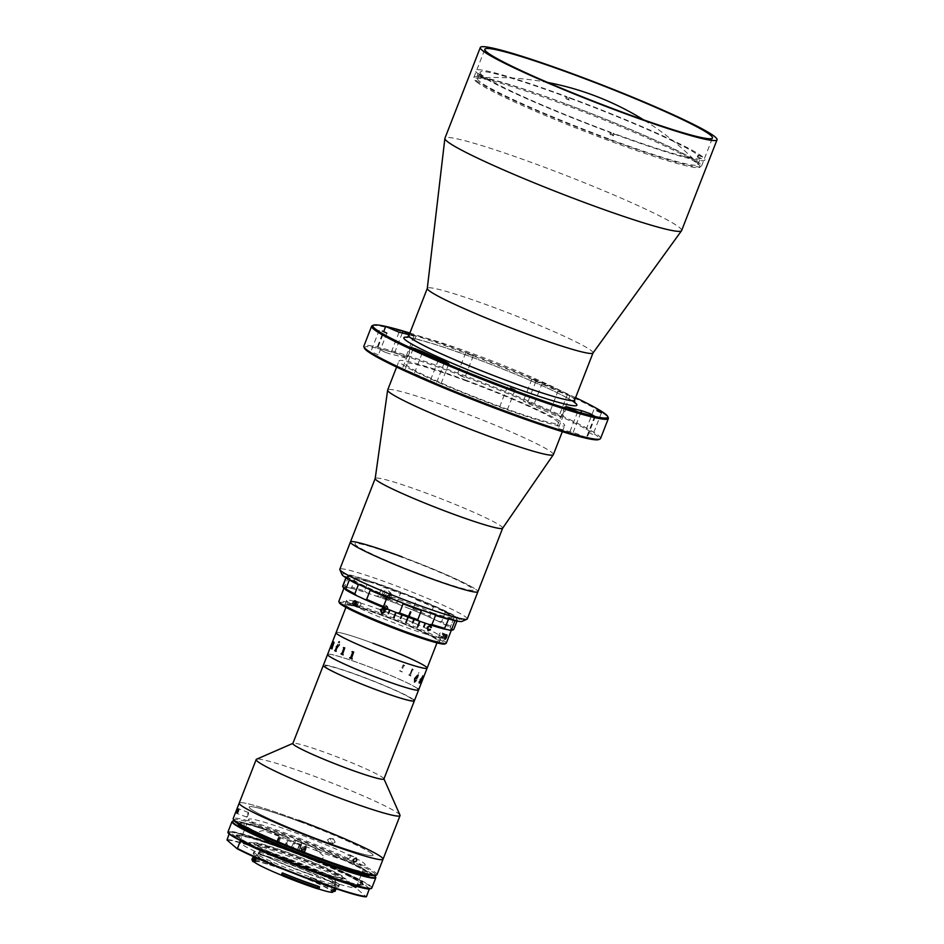 <?xml version="1.0" encoding="UTF-8"?>
<svg xmlns="http://www.w3.org/2000/svg" width="944" height="944" viewBox="0 0 944 944"><rect width="100%" height="100%" fill="white"/><g stroke="black" fill="none" stroke-linecap="round" stroke-linejoin="round"><path stroke-width="0.71" stroke-dasharray="4.72 3.54" d="M476.401 81.739A121.174 8.897 21.3 0 0 605.187 139.24A121.174 8.897 21.3 0 0 699.303 165.07A121.174 8.897 21.3 0 0 698.135 164.02A121.174 8.897 21.3 0 0 586.838 113.162A121.174 8.897 21.3 0 0 476.236 78.104A121.174 8.897 21.3 0 0 476.401 81.739M385.435 352.383L377.517 348.442A125.08 9.18 -158.7 0 1 394.545 352.903L402.687 355.888L407.289 358.272L405.46 357.953A109.445 8.036 21.3 0 0 390.568 354.047L385.435 352.383M555.674 415.561L549.455 413A109.445 8.036 21.3 0 0 527.389 403.194L523.354 401.058L533.891 404.61A125.08 9.18 -158.7 0 1 559.119 415.82L561.574 417.248L555.674 415.561M557.951 391.205L564.17 393.766L570.07 395.465L567.615 394.037A125.08 9.18 21.3 0 0 542.387 382.816L531.85 379.264L535.885 381.4A109.445 8.036 -158.7 0 1 557.951 391.205L549.455 413M565.09 432.234L558.246 428.564A109.445 8.036 21.3 0 0 573.138 432.47L581.433 435.361L586.177 438.075A125.08 9.18 -158.7 0 1 569.149 433.615L565.09 432.234M501.96 409.79L506.515 411.879L501.96 409.79M434.452 383.76L429.815 381.907A125.08 9.18 -158.7 0 1 404.587 370.697L402.132 369.269L406.51 370.414L414.239 373.517A109.445 8.036 21.3 0 0 436.317 383.323L440.341 385.459L434.452 383.76M373.824 352.844L378.379 354.932L373.824 352.844M364.467 348.23A126.059 9.251 -158.7 0 1 459.457 374.839A126.059 9.251 -158.7 0 1 598.732 439.562M600.561 438.5A127.039 9.322 21.3 0 0 459.634 373.789A127.039 9.322 21.3 0 0 363.841 346.2M372.207 325.715A127.039 9.322 -158.7 0 1 467.422 353.811A127.039 9.322 -158.7 0 1 608.278 417.755M575.58 397.66A126.059 9.251 21.3 0 0 467.953 353.044A126.059 9.251 21.3 0 0 409.873 333.055M588.419 432.47L592.974 434.559L588.419 432.47M460.283 375.523L464.837 377.612L460.283 375.523M468.779 353.729L473.333 355.817L468.779 353.729M592.962 353.032A88.925 6.525 21.3 0 0 593.021 352.926A88.925 6.525 21.3 0 0 494.373 307.626A88.925 6.525 21.3 0 0 427.325 288.321A88.925 6.525 21.3 0 0 427.29 288.439M681.627 230.56A127.039 9.322 21.3 0 0 540.7 165.849A127.039 9.322 21.3 0 0 444.919 138.272M609.399 139.618A122.154 8.968 21.3 0 0 701.51 166.132A122.154 8.968 21.3 0 0 565.999 103.923A122.154 8.968 21.3 0 0 473.888 77.396A122.154 8.968 21.3 0 0 609.399 139.618M467.268 381.258A82.081 6.018 21.3 0 0 406.746 365.387A82.081 6.018 21.3 0 0 496.438 405.247A82.081 6.018 21.3 0 0 556.96 421.13A82.081 6.018 21.3 0 0 467.268 381.258M409.2 334.801A109.445 8.036 -158.7 0 1 413.956 336.158L415.785 336.477L409.708 333.492M553.373 454.619A88.925 6.525 21.3 0 0 454.725 409.318A88.925 6.525 21.3 0 0 387.665 390.014M466.053 380.267A88.925 6.525 21.3 0 0 398.993 360.95A88.925 6.525 21.3 0 0 497.653 406.25A88.925 6.525 21.3 0 0 564.701 425.555A88.925 6.525 21.3 0 0 466.053 380.267M502.633 528.227A68.405 5.015 21.3 0 0 502.68 528.144A68.405 5.015 21.3 0 0 426.794 493.311A68.405 5.015 21.3 0 0 375.216 478.455A68.405 5.015 21.3 0 0 375.193 478.537M402.014 556.866A68.405 5.015 21.3 0 1 477.9 591.711A68.405 5.015 21.3 0 0 402.014 556.866A68.405 5.015 21.3 0 0 350.436 542.009M467.28 618.945A68.405 5.015 21.3 0 0 391.394 584.1A68.405 5.015 21.3 0 0 339.816 569.256M342.07 574.695A64.499 4.732 -158.7 0 1 390.674 588.313A64.499 4.732 -158.7 0 1 461.935 621.423M391.194 588.737A61.561 4.519 21.3 0 0 345.799 576.831A61.561 4.519 21.3 0 0 413.071 606.732A61.561 4.519 21.3 0 0 458.454 618.639A61.561 4.519 21.3 0 0 391.194 588.737M402.876 557.574A63.519 4.661 21.3 0 0 356.041 545.29A63.519 4.661 21.3 0 0 425.449 576.147A63.519 4.661 21.3 0 0 472.283 588.431A63.519 4.661 21.3 0 0 402.876 557.574M566.565 99.049A118.248 8.673 -158.7 0 1 567.91 99.545A118.248 8.673 -158.7 0 1 569.256 100.052L568.359 99.321A123.133 9.039 21.3 0 0 565.68 98.329L566.565 99.049L567.273 97.244A118.248 8.673 21.3 0 0 480.083 72.287A118.248 8.673 21.3 0 0 481.912 74.977L477.452 73.325A123.133 9.039 21.3 0 1 566.388 96.512L567.273 97.244M698.041 155.064L702.501 156.716L701.793 158.533L697.333 156.881L698.041 155.064A118.248 8.673 21.3 0 0 569.964 98.235L569.256 100.052M697.333 156.881A118.248 8.673 -158.7 0 1 697.864 157.318L702.324 158.97A123.133 9.039 21.3 0 0 701.793 158.533M610.532 132.254L611.429 132.974A123.133 9.039 21.3 0 1 477.983 73.762L482.455 75.414A118.248 8.673 21.3 0 0 610.532 132.254L609.824 134.072L610.721 134.791A123.133 9.039 21.3 0 0 613.399 135.783L612.503 135.063L613.211 133.246A118.248 8.673 21.3 0 0 700.413 158.191A118.248 8.673 21.3 0 0 698.572 155.5L697.864 157.318M612.503 135.063A118.248 8.673 -158.7 0 1 611.169 134.567A118.248 8.673 -158.7 0 1 609.824 134.072M566.14 104.088A118.248 8.673 -158.7 0 1 697.935 164.551A118.248 8.673 -158.7 0 1 609.399 139.098A118.248 8.673 -158.7 0 1 477.605 78.647A118.248 8.673 -158.7 0 1 566.14 104.088M566.388 96.512L565.68 98.329M569.964 98.235L569.067 97.503L568.359 99.321M702.501 156.716A123.133 9.039 21.3 0 0 569.067 97.503M610.721 134.791L611.429 132.974M613.211 133.246L614.107 133.965L613.399 135.783M614.107 133.965A123.133 9.039 21.3 0 0 703.032 157.152L698.572 155.5M481.747 77.231A118.248 8.673 -158.7 0 1 481.204 76.794L476.744 75.142A123.133 9.039 21.3 0 0 477.275 75.579L481.747 77.231L482.455 75.414M481.912 74.977L481.204 76.794M477.983 73.762L477.275 75.579M324.948 873.814A48.864 3.587 21.3 0 0 337.386 873.294A48.864 3.587 21.3 0 0 274.185 847.759A48.864 3.587 21.3 0 0 261.759 848.278A48.864 3.587 21.3 0 0 324.948 873.814M383.901 778.989A48.864 3.587 21.3 0 0 383.878 778.706A48.864 3.587 21.3 0 0 383.087 777.832A48.864 3.587 21.3 0 0 336.335 756.616A48.864 3.587 21.3 0 0 293.077 743.294A48.864 3.587 21.3 0 0 292.852 743.494M413.555 699.669A48.864 3.587 21.3 0 0 365.139 677.816A48.864 3.587 21.3 0 0 323.332 665.331A48.864 3.587 21.3 0 1 365.139 677.816A48.864 3.587 21.3 0 1 413.555 699.669A48.864 3.587 21.3 0 1 414.369 700.837M399.996 815.156A77.196 5.664 21.3 0 0 398.746 813.787A77.196 5.664 21.3 0 0 324.889 780.263A77.196 5.664 21.3 0 0 256.532 759.224M383.04 859.205A77.196 5.664 21.3 0 0 381.754 857.376A77.196 5.664 21.3 0 0 305.254 822.838A77.196 5.664 21.3 0 0 239.198 803.12A77.196 5.664 21.3 0 1 298.41 820.253M371.924 853.718A66.446 4.873 21.3 0 0 299.307 821.457A66.446 4.873 21.3 0 0 250.313 808.607A66.446 4.873 21.3 0 0 322.931 840.868A66.446 4.873 21.3 0 0 371.924 853.718M411.773 699.008A46.905 3.446 21.3 0 0 360.514 676.234A46.905 3.446 21.3 0 0 325.928 667.16A46.905 3.446 21.3 0 0 377.187 689.934A46.905 3.446 21.3 0 0 411.773 699.008A46.905 3.446 21.3 0 0 360.514 676.234A46.905 3.446 21.3 0 0 325.928 667.16A46.905 3.446 21.3 0 0 377.187 689.934A46.905 3.446 21.3 0 0 411.773 699.008M340.288 877.885A46.421 3.41 21.3 0 0 342.79 877.731A46.421 3.41 21.3 0 0 307.52 860.362A46.421 3.41 21.3 0 0 258.786 843.842A46.421 3.41 21.3 0 0 256.296 844.007A46.421 3.41 21.3 0 0 291.554 861.365A46.421 3.41 21.3 0 0 340.288 877.885M339.722 879.336A46.421 3.41 21.3 0 0 342.224 879.183A46.421 3.41 21.3 0 0 306.953 861.813A46.421 3.41 21.3 0 0 258.219 845.305A46.421 3.41 21.3 0 0 255.73 845.458A46.421 3.41 21.3 0 0 290.988 862.816A46.421 3.41 21.3 0 0 339.722 879.336M315.178 864.763L314.564 864.669L315.178 864.763M283.377 859.972L282.763 859.878L283.377 859.972M344.442 881.307L342.731 880.587L344.442 881.307M255.222 844.042L253.499 843.334L255.222 844.042M251.788 842.614A53.749 3.941 21.3 0 0 282.15 859.783A53.749 3.941 21.3 0 0 346.153 882.026A53.749 3.941 21.3 0 0 315.792 864.846A53.749 3.941 21.3 0 0 251.788 842.614M417.803 688.778A48.864 3.587 21.3 0 0 369.387 666.912A48.864 3.587 21.3 0 0 327.58 654.44A48.864 3.587 21.3 0 1 364.419 665.048A48.864 3.587 21.3 0 1 418.617 689.934M345.716 605.906A50.811 3.729 21.3 0 0 396.079 628.645A50.811 3.729 21.3 0 0 439.562 641.613A50.811 3.729 21.3 0 0 438.712 640.41A50.811 3.729 21.3 0 0 388.35 617.671A50.811 3.729 21.3 0 0 344.867 604.703A50.811 3.729 21.3 0 0 345.716 605.906M353.906 601.151A50.811 3.729 21.3 0 0 346.578 600.337A50.811 3.729 21.3 0 0 347.427 601.54A50.811 3.729 21.3 0 0 353.068 604.998M353.174 605.045A50.811 3.729 21.3 0 0 405.79 627.264A50.811 3.729 21.3 0 0 441.261 637.259A50.811 3.729 21.3 0 0 440.411 636.044A50.811 3.729 21.3 0 0 430.027 630.203M427.113 668.151A48.864 3.587 21.3 0 0 426.299 666.983A48.864 3.587 21.3 0 0 377.883 645.13A48.864 3.587 21.3 0 0 336.076 632.645A48.864 3.587 21.3 0 1 372.915 643.253A48.663 3.575 21.3 0 0 337.067 633.872A48.663 3.575 21.3 0 0 390.238 657.508A48.663 3.575 21.3 0 0 426.122 666.924A48.663 3.575 21.3 0 0 372.951 643.289M347.51 606.567A48.864 3.587 21.3 0 0 395.925 628.433A48.864 3.587 21.3 0 0 437.745 640.905A48.864 3.587 21.3 0 0 436.919 639.749A48.864 3.587 21.3 0 0 388.503 617.883A48.864 3.587 21.3 0 0 346.696 605.411A48.864 3.587 21.3 0 0 347.51 606.567M429.909 630.144A50.811 3.729 21.3 0 0 427.549 629.011M427.443 628.964A50.811 3.729 21.3 0 0 418.57 624.928M418.239 624.786A50.811 3.729 21.3 0 0 412.988 622.521M412.929 622.497A50.811 3.729 21.3 0 0 407.147 620.078M407.112 620.066A50.811 3.729 21.3 0 0 401.129 617.636A50.811 3.729 21.3 0 0 395.017 615.228M394.651 615.087A50.811 3.729 21.3 0 0 388.881 612.868M388.527 612.727A50.811 3.729 21.3 0 0 384.668 611.287M384.633 611.275A50.811 3.729 21.3 0 0 380.361 609.706M380.314 609.694A50.811 3.729 21.3 0 0 353.929 601.163M345.799 576.831A61.561 4.519 21.3 0 0 413.071 606.732A61.561 4.519 21.3 0 0 458.454 618.639A61.561 4.519 21.3 0 0 391.194 588.737A61.561 4.519 21.3 0 0 345.799 576.831M431.833 612.644A53.749 3.941 21.3 0 0 434.7 607.134A53.749 3.941 21.3 0 0 357.682 578.554A53.749 3.941 21.3 0 0 389.683 597.009L394.356 597.564A37.135 2.726 21.3 0 0 421.956 607.818L431.833 612.644M387.795 597.104A1.959 1.9 -50.6 0 1 390.958 595.605A1.959 1.9 -50.6 0 1 390.497 598.862A1.959 1.9 -50.6 0 1 387.807 597.422M387.795 597.351A1.959 1.9 -50.6 0 1 386.875 593.682A1.959 1.9 -50.6 0 1 389.589 595.44A1.959 1.9 -50.6 0 1 388.196 597.269M383.819 595.416A3.906 3.8 -50.6 0 1 390.143 592.407A3.906 3.8 -50.6 0 1 389.235 598.921A3.906 3.8 -50.6 0 1 383.819 595.416M382.426 594.283A3.906 3.8 -50.6 0 1 388.763 591.263A3.906 3.8 -50.6 0 1 387.842 597.776A3.906 3.8 -50.6 0 1 382.426 594.283M333.279 644.599L332.63 646.817L333.267 644.61M414.64 681.792L416.257 680.482M417.472 677.391L417.071 675.821M414.593 682.075L414.605 678.512L417.224 675.574L417.932 675.786M419.419 681.828L419.337 682.76L419.938 682.276L420.623 680.53M420.127 679.987L421.048 678.712L421.036 679.845M419.207 683.031L420.953 678.984M421.26 682.878A48.84 3.587 21.3 0 0 421.284 682.866L422.877 678.736A48.84 3.587 21.3 0 0 422.9 678.712L422.959 678.677M421.52 682.441L421.52 682.441A48.84 3.587 21.3 0 0 421.52 682.441L422.558 679.704M422.617 679.633L422.959 678.76L422.617 679.633M422.7 679.326L421.461 682.606A48.84 3.587 21.3 0 0 421.437 682.595L421.461 682.536M422.936 678.819L422.57 679.727M404.303 665.485L403.359 664.765A48.864 3.587 21.3 0 0 403.3 664.729L400.527 670.96A48.864 3.587 21.3 0 0 399.772 670.629L399.666 670.889A48.864 3.587 21.3 0 1 402.179 672.01L402.286 671.739A48.864 3.587 21.3 0 0 401.554 671.408L403.831 665.591A48.864 3.587 21.3 0 1 404.551 665.909L404.657 665.65A48.864 3.587 21.3 0 0 404.303 665.485M413 669.52L412.268 668.859A48.864 3.587 21.3 0 0 412.209 668.824L409.495 675.066A48.864 3.587 21.3 0 0 408.894 674.783L408.787 675.043A48.864 3.587 21.3 0 1 410.793 676.01L410.9 675.751A48.864 3.587 21.3 0 0 410.321 675.467L412.599 669.638A48.864 3.587 21.3 0 1 413.177 669.921L413.271 669.662A48.864 3.587 21.3 0 0 413 669.52L412.257 668.848A48.84 3.587 21.3 0 0 412.198 668.824L409.484 675.066A48.84 3.587 21.3 0 0 408.882 674.771L408.776 675.043A48.84 3.587 21.3 0 1 410.782 676.01L410.888 675.739A48.84 3.587 21.3 0 0 410.31 675.467L412.587 669.638A48.84 3.587 21.3 0 1 413.153 669.921L413.26 669.65A48.84 3.587 21.3 0 0 412.976 669.52M417.956 675.432L418.239 675.184A48.864 3.587 21.3 0 1 418.581 675.385L418.688 675.125A48.864 3.587 21.3 0 0 418.522 675.031L418.074 674.453A48.864 3.587 21.3 0 0 418.039 674.441L416.269 678.5A48.864 3.587 21.3 0 0 415.879 678.288L415.773 678.559A48.864 3.587 21.3 0 1 417.071 679.267L417.177 679.007A48.864 3.587 21.3 0 0 416.823 678.807L418.216 675.184A48.84 3.587 21.3 0 1 418.57 675.385L418.676 675.113A48.84 3.587 21.3 0 0 418.511 675.019L418.062 674.453A48.84 3.587 21.3 0 0 418.027 674.429L416.245 678.488A48.84 3.587 21.3 0 0 415.867 678.288L415.761 678.547A48.84 3.587 21.3 0 1 417.059 679.267L417.154 678.996A48.84 3.587 21.3 0 0 416.811 678.807L417.932 675.42M418.935 672.458L418.558 673.438L418.935 672.458M420.41 680.6L421.661 678.229A48.864 3.587 21.3 0 1 421.815 678.347L420.623 681.214A48.864 3.587 21.3 0 0 420.576 681.179L420.469 681.438A48.864 3.587 21.3 0 1 420.788 681.698L420.894 681.438A48.864 3.587 21.3 0 0 420.859 681.403L423.266 675.349A48.864 3.587 21.3 0 0 422.865 675.019L420.033 680.777A48.864 3.587 21.3 0 0 419.974 680.73L419.868 681.002A48.864 3.587 21.3 0 1 420.127 681.179L420.434 680.589M419.891 681.013A48.84 3.587 21.3 0 1 420.115 681.179L421.661 678.229A48.84 3.587 21.3 0 1 421.803 678.347L420.599 681.202A48.84 3.587 21.3 0 0 420.564 681.167L420.458 681.438A48.84 3.587 21.3 0 1 420.776 681.698L420.871 681.426A48.84 3.587 21.3 0 0 420.835 681.403L423.113 675.574A48.84 3.587 21.3 0 1 423.148 675.609A48.864 3.587 21.3 0 0 423.124 675.585L423.254 675.338A48.84 3.587 21.3 0 0 422.841 675.007L421.166 678.76M423.077 678.5L421.555 682.359A48.864 3.587 21.3 0 0 421.555 682.335M381.742 679.302A48.663 3.575 21.3 0 0 417.626 688.707A48.663 3.575 21.3 0 0 364.455 665.083A48.663 3.575 21.3 0 0 328.571 655.667A48.663 3.575 21.3 0 0 381.742 679.302M336.914 645.967L337.15 648.032L339.663 645.106L339.616 641.472L338.896 641.295L338.117 642.864L339.557 641.755L339.274 645L337.232 647.761L337.067 645.885L336.76 646.699L337.161 648.032L339.687 645.106L339.628 641.483L338.908 641.306L338.141 642.876L339.569 641.755L339.285 645.012L337.256 647.761L336.925 645.979M333.893 642.793L332.241 645.956A48.84 3.587 21.3 0 0 332.194 645.956L332.536 647.088L333.421 646.085L334.082 642.746L332.229 645.956A48.864 3.587 21.3 0 0 332.182 645.956L332.536 647.088L333.397 646.074L333.893 642.77M330.447 647.136A48.864 3.587 21.3 0 1 330.553 647.053L330.66 646.782A48.864 3.587 21.3 0 0 330.636 646.793L330.553 646.864A48.864 3.587 21.3 0 0 330.542 646.876L330.518 646.947A48.84 3.587 21.3 0 0 330.518 646.959A48.84 3.587 21.3 0 0 330.518 646.97L332.04 643.183A48.864 3.587 21.3 0 0 332.04 643.183L332.17 642.899A48.864 3.587 21.3 0 0 332.146 642.923L331.922 643.336M331.958 643.218L330.459 647.147A48.84 3.587 21.3 0 1 330.565 647.065L330.671 646.793A48.84 3.587 21.3 0 0 330.66 646.805L332.052 643.194A48.84 3.587 21.3 0 1 332.087 643.171L330.388 647.336A48.84 3.587 21.3 0 1 330.4 647.277M333.397 643.796L333.975 643.006M421.744 677.945L422.794 675.314A48.84 3.587 21.3 0 1 422.877 675.373L421.909 678.075A48.84 3.587 21.3 0 0 421.744 677.945M419.879 681.002A48.84 3.587 21.3 0 0 419.856 680.99L419.962 680.73A48.84 3.587 21.3 0 1 420.021 680.766L421.52 678.063M332.772 645.106L332.784 645.118A48.84 3.587 21.3 0 1 332.607 644.976L333.704 642.38M333.527 641.896L333.539 641.885A48.84 3.587 21.3 0 0 333.94 642.215L332.017 648.646A48.84 3.587 21.3 0 0 332.076 648.681L331.969 648.953A48.84 3.587 21.3 0 1 331.958 648.941M331.356 648.493A48.84 3.587 21.3 0 0 331.368 648.504L331.474 648.245A48.84 3.587 21.3 0 1 331.427 648.209L332.5 645.248M331.592 644.209L331.969 643.23M334.872 650.416L334.872 650.416A48.84 3.587 21.3 0 0 335.226 650.605L335.498 650.404M336.052 651.384A48.84 3.587 21.3 0 0 336.064 651.384L336.17 651.124A48.84 3.587 21.3 0 1 335.781 650.912L337.244 646.675A48.84 3.587 21.3 0 1 337.209 646.664L336.56 646.616L337.209 646.664M343.522 647.572L343.522 647.572A48.84 3.587 21.3 0 0 343.805 647.714L344.737 647.844A48.84 3.587 21.3 0 0 344.784 647.879L342.542 654.345A48.84 3.587 21.3 0 0 343.156 654.629L343.05 654.9A48.84 3.587 21.3 0 0 343.05 654.9M341.15 653.673L341.15 653.661A48.84 3.587 21.3 0 0 341.728 653.944L342.07 653.767M343.805 647.714L344.737 647.844M337.256 647.761L337.079 645.885M404.646 665.65A48.84 3.587 21.3 0 0 404.292 665.485L403.348 664.753A48.84 3.587 21.3 0 0 403.289 664.729L400.516 670.96A48.84 3.587 21.3 0 0 399.76 670.618L399.654 670.889A48.84 3.587 21.3 0 1 402.168 671.998L402.274 671.739A48.84 3.587 21.3 0 0 401.542 671.408L403.82 665.591A48.84 3.587 21.3 0 1 404.551 665.909L404.646 665.65M352.136 651.584L352.136 651.584A48.84 3.587 21.3 0 0 352.49 651.738L353.634 651.938A48.84 3.587 21.3 0 0 353.705 651.962L351.522 658.452A48.84 3.587 21.3 0 0 352.277 658.782L352.171 659.054A48.84 3.587 21.3 0 0 352.171 659.054M349.764 657.673L349.764 657.673A48.84 3.587 21.3 0 0 350.495 658.003L350.897 657.838M352.49 651.738L353.634 651.938M421.767 677.957L422.806 675.314A48.864 3.587 21.3 0 1 422.888 675.385L421.921 678.087A48.864 3.587 21.3 0 0 421.767 677.957M384.798 609.895A2.443 2.372 129.4 0 0 386.769 608.821L387.193 607.747C386.639 604.892 385.187 604.349 382.851 606.131L382.426 607.204A2.443 2.372 129.4 0 0 384.763 609.895M388.267 609.305L384.468 610.355L383.795 607.641L387.571 606.579L388.267 609.305M446.288 643.194A57.655 4.236 21.3 0 0 415.561 627.052A57.655 4.236 21.3 0 0 357.316 605.163A57.655 4.236 21.3 0 0 338.849 601.304M425.414 623.205L425.414 623.193A57.655 4.236 21.3 0 0 433.131 625.719A57.655 4.236 21.3 0 0 451.598 629.577A57.655 4.236 21.3 0 0 420.871 613.435A57.655 4.236 21.3 0 0 362.638 591.546A57.655 4.236 21.3 0 0 344.159 587.687L343.946 588.242M414.215 619.358L414.239 619.288A57.655 4.236 21.3 0 0 419.643 621.211L419.62 621.27M408.28 617.187L408.304 617.116A57.655 4.236 21.3 0 0 413.897 619.17L413.873 619.24M400.433 618.308A57.454 4.213 21.3 0 0 400.457 618.32L401.849 614.674A57.454 4.213 21.3 0 0 402.215 614.815L402.227 614.839A57.655 4.236 21.3 0 0 407.95 616.987L407.914 617.057M396.079 612.514L396.091 612.467A57.655 4.236 21.3 0 0 401.861 614.697L401.837 614.768M389.624 609.918L389.624 609.918A57.655 4.236 21.3 0 1 345.705 589.504M444.718 639.123A2.443 0.732 -67.4 0 1 444.884 637.471M439.031 634.415L438.889 636.799L440.518 634.628L440.765 632.291L439.031 634.415M358.413 606.933C360.974 606.367 361.564 604.856 360.183 602.39C357.705 602.98 357.115 604.502 358.413 606.933L354.059 605.576M356.242 602.378A2.443 1.652 107.4 0 1 356.183 603.322M339.439 602.909A56.675 4.154 -158.7 0 1 357.564 606.367A56.675 4.154 -158.7 0 1 416.552 628.633A56.675 4.154 -158.7 0 1 444.766 643.973M361.151 608.101A50.811 3.729 21.3 0 0 356.466 611.924A50.811 3.729 21.3 0 0 423.278 638.215A50.811 3.729 21.3 0 0 427.962 634.38A50.811 3.729 21.3 0 0 361.151 608.101M360.183 602.39L355.534 600.927M445.308 636.398A2.443 0.732 -67.4 0 1 446.524 634.793M430.311 629.636L428.375 630.108M429.945 625.719L431.278 627.477M430.547 625.235L427.101 627.276L428.057 630.686M381.754 613.517L385.364 611.747L383.937 607.936L383.111 607.735M381.081 609.918L383.689 608.561M382.58 613.034L381.128 609.93M382.426 607.204C382.969 610.048 384.409 610.579 386.769 608.821M387.193 607.747A2.443 2.372 129.4 0 0 382.851 606.131M408.233 617.175L408.268 617.093A57.454 4.213 21.3 0 1 407.914 616.963L405.79 622.403A57.454 4.213 21.3 0 0 405.826 622.426M414.156 619.347L414.192 619.252A57.454 4.213 21.3 0 1 413.838 619.134L412.422 622.769A57.454 4.213 21.3 0 0 412.481 622.78M346.07 577.846L346.271 577.35A59.614 4.378 -158.7 0 1 346.236 576.985A59.614 4.378 -158.7 0 1 346.507 576.749A59.614 4.378 -158.7 0 1 348.537 576.666L350.448 576.206A58.634 4.307 21.3 0 0 347.77 576.194A58.634 4.307 21.3 0 0 347.687 577.032A29.311 2.148 -158.7 0 1 349.374 578.153A29.311 2.148 -158.7 0 1 349.87 578.837L349.363 579.887L349.87 578.837A58.634 4.307 21.3 0 0 360.856 584.773L358.354 584.749M456.719 618.674L457.274 619.937A59.614 4.378 -158.7 0 1 457.309 620.291A59.614 4.378 -158.7 0 1 455.008 620.609L453.804 619.252A58.634 4.307 21.3 0 0 456.719 618.674A58.634 4.307 21.3 0 0 456.577 618.426L457.274 619.937L453.734 629.011L452.329 629.329A58.634 4.307 -158.7 0 1 452.247 630.167M453.804 619.252A29.311 2.148 -158.7 0 0 448.955 618.261L448.164 619.193M443.302 617.388L445.19 612.538A59.614 4.378 -158.7 0 1 454.194 617.388L450.654 626.474A59.614 4.378 21.3 0 0 441.65 621.612L443.137 617.801M441.65 621.612L439.149 621.589A58.634 4.307 -158.7 0 1 450.135 627.524L450.654 626.474L450.135 627.524A29.311 2.148 -158.7 0 0 452.329 629.329M456.577 618.426A29.311 2.148 -158.7 0 1 454.383 616.633A58.634 4.307 21.3 0 0 443.397 610.697L445.19 612.538M454.194 617.388L454.383 616.633L454.194 617.388M390.143 596.82C389.907 594.59 388.963 594.236 387.276 595.758C387.5 597.989 388.444 598.343 390.143 596.82M379.488 593.67L382.214 586.672A59.614 4.378 -158.7 0 1 400.445 593.434L396.905 602.52A59.614 4.378 21.3 0 0 378.674 595.747L379.276 594.213M355.381 578.082A59.614 4.378 -158.7 0 1 368.054 581.846L364.514 590.92A59.614 4.378 21.3 0 0 351.841 587.168L355.298 577.209A29.311 2.148 -158.7 0 1 350.448 576.206M348.537 576.666L344.997 585.752A59.614 4.378 21.3 0 0 342.696 586.071M347.687 577.032L346.271 577.35M410.829 611.972L408.457 616.479M402.073 602.791L401.188 601.989A29.311 2.148 -158.7 0 0 389.801 597.458L388.539 597.41M360.856 584.773A29.311 2.148 -158.7 0 1 369.246 588.678L370.201 590.271M343.286 587.687A58.634 4.307 -158.7 0 1 346.2 587.109L344.997 585.752M351.841 587.168L351.05 588.1A29.311 2.148 -158.7 0 1 346.2 587.109M351.05 588.1A58.634 4.307 -158.7 0 1 366.52 592.702L364.514 590.92M378.674 595.747L376.562 596.112A29.311 2.148 -158.7 0 1 366.52 592.702M368.054 581.846L370.768 581.799A29.311 2.148 -158.7 0 0 380.81 585.221L382.214 586.672M376.562 596.112A58.634 4.307 -158.7 0 1 398.816 604.372L396.905 602.52M413.661 607.181L416.528 599.829A59.614 4.378 -158.7 0 1 433.343 607.016L429.803 616.09A59.614 4.378 21.3 0 0 412.976 608.915L410.203 608.904A29.311 2.148 -158.7 0 1 398.816 604.372M412.976 608.915L413.437 607.747M400.445 593.434L403.064 593.481A29.311 2.148 -158.7 0 0 414.451 598.012L416.528 599.829M439.149 621.589A29.311 2.148 -158.7 0 1 430.759 617.683L429.803 616.09M443.397 610.697A29.311 2.148 -158.7 0 1 435.007 606.78L433.343 607.016M410.203 608.904A58.634 4.307 -158.7 0 1 430.759 617.683M409.566 617.435L405.814 615.96L409.566 617.435M434.582 614.579L433.485 613.659A29.311 2.148 -158.7 0 0 423.455 610.249L421.331 610.615M386.391 608.963L384.786 609.435L386.391 608.963M384.043 606.662L384.031 608.632L384.043 606.662L385.648 606.178L387.241 607.676L385.648 606.178M384.456 607.004L386.061 606.52M356.254 602.508L358.496 602.685L356.23 602.248M355.322 604.974L356.584 605.01L356.856 602.166M354.72 605.411A2.407 1.628 -72.6 0 0 356.525 605.765A2.407 1.628 -72.6 0 0 357.811 603.44A2.407 1.628 -72.6 0 0 355.971 601.446M355.912 604.136L357.044 605.694L355.392 605.175M444.518 635.642L444.471 634.651L443.763 635.206L443.137 637.755L444.518 635.642L442.453 634.781L442.406 633.79L444.471 634.651M444.825 635.418A2.407 0.72 112.6 0 0 444.317 634.108A2.407 0.72 112.6 0 0 442.795 636.988A2.407 0.72 112.6 0 0 443.291 638.297A2.407 0.72 112.6 0 0 444.825 635.418M443.137 637.755L441.072 636.893L441.78 636.339L443.845 637.2M233.77 820.277A76.228 5.593 -158.7 0 1 292.192 836.738A76.228 5.593 -158.7 0 1 375.417 875.501M377.022 874.64A77.196 5.664 21.3 0 0 292.392 835.688A77.196 5.664 21.3 0 0 233.18 818.554M335.179 842.154L333.409 838.838L330.896 840.361L332.677 843.676L335.179 842.154M327.485 839.841L330.011 838.319L331.769 841.635L329.279 843.145L327.485 839.841M350.307 857.53L349.669 854.804L346.826 856.432L347.522 859.193L350.307 857.53M248.119 815.179C248.956 812.005 248.685 811.781 247.316 814.495C246.396 817.634 246.667 817.858 248.119 815.179C248.956 812.005 248.685 811.781 247.316 814.495C246.396 817.634 246.667 817.858 248.119 815.179M300.18 821.776A66.446 4.873 21.3 0 0 250.16 808.465A66.446 4.873 21.3 0 0 322.057 840.549A66.446 4.873 21.3 0 0 372.078 853.86A66.446 4.873 21.3 0 0 300.18 821.776M293.962 838.26A65.478 4.803 21.3 0 0 244.685 825.139A65.478 4.803 21.3 0 0 315.52 856.751A65.478 4.803 21.3 0 0 364.809 869.872A65.478 4.803 21.3 0 0 293.962 838.26M317.172 850.898A62.54 4.59 21.3 0 0 365.139 864.775A62.54 4.59 21.3 0 0 296.569 833.222A62.54 4.59 21.3 0 0 248.602 819.345A62.54 4.59 21.3 0 0 317.172 850.898M308.322 873.589A62.54 4.59 21.3 0 0 356.289 887.478A62.54 4.59 21.3 0 0 287.719 855.925A62.54 4.59 21.3 0 0 239.752 842.036A62.54 4.59 21.3 0 0 308.322 873.589M255.73 862.639A41.04 3.009 -158.7 0 1 255.14 861.742A41.04 3.009 -158.7 0 1 290.54 872.327A41.04 3.009 -158.7 0 1 331.037 890.676A41.04 3.009 -158.7 0 1 331.615 891.561A41.04 3.009 -158.7 0 1 296.227 880.976A41.04 3.009 -158.7 0 1 255.73 862.639M259.659 852.55A41.04 3.009 -158.7 0 1 259.069 851.665A41.04 3.009 -158.7 0 1 294.469 862.25A41.04 3.009 -158.7 0 1 334.967 880.587A41.04 3.009 -158.7 0 1 335.557 881.484A41.04 3.009 -158.7 0 1 300.157 870.899A41.04 3.009 -158.7 0 1 259.659 852.55M334.837 884.599A42.409 3.115 -158.7 0 1 335.45 885.519A42.409 3.115 -158.7 0 1 298.87 874.581A42.409 3.115 -158.7 0 1 257.028 855.63A42.409 3.115 -158.7 0 1 256.414 854.709A42.409 3.115 -158.7 0 1 292.994 865.648A42.409 3.115 -158.7 0 1 334.837 884.599M282.327 875.572A42.409 3.115 21.3 0 0 282.811 875.772L281.631 874.439M282.787 873.224L282.291 874.51M318.104 886.416L316.535 888.328A42.409 3.115 21.3 0 0 317.621 888.682M332.902 892.056A42.409 3.115 21.3 0 0 332.371 891.207L333.444 890.652M335.12 891.278A44.852 3.292 21.3 0 0 334.884 891.065A44.852 3.292 21.3 0 0 310.623 879.053L309.703 878.876L310.269 877.424A42.409 3.115 -158.7 0 1 333.208 888.776A42.409 3.115 -158.7 0 1 333.433 888.977L332.866 890.428M309.703 878.876L310.175 880.138A42.409 3.115 21.3 0 0 270.432 865.046L271.53 864.374L270.255 863.725A44.852 3.292 21.3 0 0 254.986 859.406M254.786 858.887A42.409 3.115 -158.7 0 1 272.096 862.922L271.53 864.374M310.269 877.424L311.19 877.601A44.852 3.292 -158.7 0 1 334.211 888.705M311.19 877.601L310.729 880.245A43.872 3.221 -158.7 0 1 333.197 891.289M253.252 859.182A44.852 3.292 21.3 0 0 251.942 859.453M255.175 857.884A44.852 3.292 -158.7 0 1 270.822 862.273L269.665 864.645L270.432 865.046M255.246 860.633A43.872 3.221 -158.7 0 1 269.665 864.645M338.648 884.044A45.831 3.363 -158.7 0 1 339.309 885.035A45.831 3.363 -158.7 0 1 299.779 873.224A45.831 3.363 -158.7 0 1 254.561 852.739A45.831 3.363 -158.7 0 1 253.901 851.748A45.831 3.363 -158.7 0 1 293.431 863.559A45.831 3.363 -158.7 0 1 338.648 884.044M337.976 885.767A45.831 3.363 -158.7 0 1 338.636 886.758A45.831 3.363 -158.7 0 1 299.106 874.946A45.831 3.363 -158.7 0 1 253.889 854.462A45.831 3.363 -158.7 0 1 253.228 853.47A45.831 3.363 -158.7 0 1 292.758 865.282A45.831 3.363 -158.7 0 1 337.976 885.767M229.168 833.871L230.171 831.829A76.806 5.64 21.3 0 1 287.141 849.364A76.806 5.64 21.3 0 1 359.263 879.902L369.411 888.599A76.806 5.64 21.3 0 1 312.44 871.064A76.806 5.64 21.3 0 1 240.319 840.538L229.864 832.065A77.196 5.664 -158.7 0 1 286.941 849.671A77.196 5.664 -158.7 0 1 358.968 880.127L356.077 888.068L366.225 896.776M359.853 882.581A65.478 4.803 -158.7 0 1 310.564 869.471A65.478 4.803 -158.7 0 1 239.729 837.859A65.478 4.803 -158.7 0 1 289.006 850.969A65.478 4.803 -158.7 0 1 359.853 882.581M359.57 885.024L359.098 884.811A66.835 4.909 -158.7 0 0 348.773 875.938L349.091 876.032A67.425 4.944 -158.7 0 1 359.57 885.024M240.484 835.629L240.012 835.416A67.425 4.944 -158.7 0 0 250.49 844.408L250.809 844.491A66.835 4.909 -158.7 0 1 240.484 835.629M338.766 879.478L338.294 879.277A66.835 4.909 -158.7 0 1 280.722 857.836L280.392 857.754A67.425 4.944 -158.7 0 0 338.766 879.478M261.287 841.163L260.815 840.951A67.425 4.944 -158.7 0 1 319.19 862.686L318.86 862.592A66.835 4.909 -158.7 0 0 261.287 841.163M286.764 858.391L291 860.279L286.764 858.391L286.032 860.173L290.315 862.143L286.056 860.208M319.001 888.351L317.621 887.655M316.535 888.328L317.361 888.741M270.822 862.273L272.096 862.922M333.114 891.49L332.371 891.207M294.54 839.641L346.354 860.834L374.662 875.666A76.806 5.64 21.3 0 0 294.54 839.653L290.374 850.131L291.684 851.736L294.929 843.617L295.507 840.479L294.339 839.959A77.196 5.664 -158.7 0 1 300.711 842.378L314.081 847.618L324.748 857.152L318.576 860.055L310.116 857.789A77.196 5.664 21.3 0 0 296.746 852.55L300.711 842.378A77.196 5.664 -158.7 0 1 314.081 847.618A77.196 5.664 -158.7 0 1 375.818 877.731M276.745 843.464A77.196 5.664 21.3 0 0 263.801 838.956C260.249 838.307 258.255 836.278 257.818 832.891C260.509 830.472 263.447 830.071 266.633 831.688A77.196 5.664 -158.7 0 1 279.577 836.195L276.745 843.464L277.383 844.019A3.906 0.802 -69.6 0 0 277.442 844.042A3.906 0.802 -69.6 0 0 279.495 840.797A3.906 0.802 -69.6 0 0 280.215 836.75L279.577 836.195M279.53 837.977L277.76 842.508L279.53 837.977M231.976 821.646A77.196 5.664 -158.7 0 1 288.062 837.623L289.23 838.142L288.652 841.281L285.607 849.093L284.097 847.795L288.262 837.316A76.806 5.64 21.3 0 0 234.254 820.938L243.906 822.743L288.262 837.304M295.507 840.479A70.942 5.204 -158.7 0 1 370.095 875.182M237.912 823.652A70.942 5.204 -158.7 0 1 289.23 838.142M292.475 845.14A3.127 0.637 -69.6 0 0 291.849 848.491A3.127 0.637 -69.6 0 0 293.501 846.025A3.127 0.637 -69.6 0 0 294.115 842.673A3.127 0.637 -69.6 0 0 292.475 845.14M285.407 849.399A68.405 5.015 21.3 0 0 236.85 836.691A68.405 5.015 21.3 0 0 305.679 867.855L316.346 871.831A68.405 5.015 21.3 0 0 362.343 883.407A68.405 5.015 21.3 0 0 291.684 851.736M285.82 845.517L287.59 840.974L285.82 845.517M301.242 842.839A5.475 1.121 110.4 0 1 300.239 848.503A5.475 1.121 110.4 0 1 297.348 853.046A5.475 1.121 110.4 0 1 297.277 853.01L296.746 852.55A77.196 5.664 21.3 0 0 290.374 850.131M300.204 848.538A5.369 1.097 -69.6 0 0 301.136 842.886A5.369 1.097 -69.6 0 0 298.316 847.311A5.369 1.097 -69.6 0 0 297.384 852.951A5.369 1.097 -69.6 0 0 300.204 848.538M277.406 839.641A2.926 0.602 110.4 0 1 278.81 837.245A2.926 0.602 110.4 0 1 278.952 837.234A2.926 0.602 110.4 0 1 278.433 840.313A2.926 0.602 110.4 0 1 276.899 842.721A2.926 0.602 110.4 0 1 276.804 842.614A2.926 0.602 110.4 0 1 277.406 839.641M299.779 848.255A2.926 0.602 -69.6 0 0 300.286 845.175A2.926 0.602 -69.6 0 0 298.752 847.582A2.926 0.602 -69.6 0 0 298.233 850.662A2.926 0.602 -69.6 0 0 299.779 848.255M278.22 840.219L278.574 837.363L276.698 842.378L278.22 840.219M305.136 850.249L305.266 847.488L303.52 852.043L305.136 850.249L302.8 849.376L303.425 846.933L305.762 847.806M301.679 851.5L302.8 849.376M301.879 848.774L301.348 851.122L302.741 849.329L302.93 846.862L301.879 848.774M385.848 327.096L377.517 348.442M566.471 407.466L558.246 428.564M438.311 360.112L429.815 381.907M574.613 400.138A88.925 6.525 21.3 0 0 475.965 354.838A88.925 6.525 21.3 0 0 408.905 335.533M407.407 337.244A92.831 6.809 -158.7 0 1 473.853 357.906A92.831 6.809 -158.7 0 1 571.993 400.681M422.216 353.056L414.239 373.517M413.083 348.902L404.587 370.697M444.435 362.508L436.317 383.323M577.645 411.82L569.149 433.615M580.831 412.74L573.138 432.47M594.673 416.28L586.177 438.075M567.615 394.037L559.119 415.82M535.885 381.4L527.389 403.194M542.387 382.816L533.891 404.61M399.064 332.253L390.568 354.047M413.956 336.158L405.46 357.953M402.309 332.996L394.545 352.903M356.065 887.572A77.196 5.664 21.3 0 0 284.038 857.117A77.196 5.664 21.3 0 0 226.961 839.511M226.985 840.007A76.806 5.64 -158.7 0 1 283.955 857.541A76.806 5.64 -158.7 0 1 356.077 888.068M290.351 859.736L289.643 861.542M291 860.279L290.292 862.096M287.413 858.946L286.705 860.763M371.853 887.903A77.196 5.664 21.3 0 0 310.116 857.789L297.277 853.01M266.633 831.688L280.215 836.75M290.292 850.544A76.806 5.64 -158.7 0 1 371.216 888.304M228.2 832.549A76.806 5.64 -158.7 0 1 284.014 848.208M284.097 847.795A77.196 5.664 21.3 0 0 228 831.817M304.912 850.284A5.369 1.097 -69.6 0 0 305.844 844.632A5.369 1.097 -69.6 0 0 303.024 849.057A5.369 1.097 -69.6 0 0 302.092 854.709A5.369 1.097 -69.6 0 0 304.912 850.284M303.826 849.399A4.637 0.944 110.4 0 1 306.293 845.588A4.637 0.944 110.4 0 1 305.455 850.45A4.637 0.944 110.4 0 1 302.977 854.249A4.637 0.944 110.4 0 1 303.826 849.399M699.303 165.07A282.457 282.457 0 0 0 643.666 119.888M547.768 82.494A282.457 282.457 0 0 0 476.236 78.104M385.258 326.612L376.762 348.407M564.913 406.463L556.417 428.246M515.011 390.096L506.515 411.879M386.875 333.149L378.379 354.932M601.47 412.776L592.974 434.559M473.333 355.817L464.837 377.612M574.825 402.935L574.129 402.297C572.477 400.799 564.96 396.126 544.31 386.674C523.413 377.222 499.942 367.641 473.912 357.929C434.476 342.613 402.038 335.38 406.864 337.445M701.51 166.132L712.484 137.989M473.888 77.396L484.862 49.241M465.687 352.844L457.191 374.626M593.811 409.79L585.315 431.585M379.228 330.164L370.732 351.959M410.628 347.475L402.132 369.269M448.848 363.664L440.341 385.459M507.353 387.111L498.857 408.905M595.44 416.328L586.944 438.11M570.07 395.465L561.574 417.248M531.85 379.264L523.354 401.058M415.785 336.477L407.289 358.272M396.622 367.063L398.993 360.95M562.317 431.668L564.701 425.555M697.935 164.551L700.413 158.191M477.605 78.647L480.083 72.287M342.224 879.183L342.79 877.731M255.73 845.458L256.296 844.007M439.562 641.613L441.261 637.259M436.978 642.864L437.745 640.905M345.929 607.37L346.696 605.411M344.867 604.703L346.578 600.337M390.958 595.605L388.904 593.918M388.468 598.626L387.04 597.446M390.143 592.407L388.763 591.263M385.176 598.449L383.795 597.304M383.264 609.364L384.468 610.355M444.789 639.253L438.889 636.799M446.665 634.746L440.765 632.291M451.315 630.297L451.598 629.577M386.367 605.588L387.571 606.579M349.835 578.932L345.646 589.67M457.014 621.069L457.309 620.291M454.359 616.692L450.17 627.43M345.929 577.763L346.236 576.985M347.77 576.194L346.507 576.749M330.011 838.319L333.409 838.838M349.669 854.804L356.124 857.954M248.532 812.536L238.667 808.855M246.821 817.115L236.968 813.445M347.522 859.193L353.988 862.344M329.279 843.145L332.677 843.676M356.289 887.478L361.41 874.333M361.859 873.2L365.139 864.775M239.752 842.036L244.874 828.891M245.31 827.77L248.602 819.345M259.069 851.665L255.14 861.742M335.45 885.519L334.412 888.174M256.414 854.709L255.387 857.364M339.309 885.035L338.636 886.758M359.239 879.879C328.441 863.607 241.357 831.157 230.112 831.806M286.74 858.356L286.032 860.173M291.023 860.326L290.315 862.143M253.901 851.748L253.228 853.47M335.557 881.484L331.615 891.561M311.296 858.238L297.348 853.046M301.136 842.886L305.844 844.632C306.871 845.092 306.741 847.039 305.467 850.461C303.555 854.45 302.434 855.866 302.092 854.709L297.384 852.951M278.952 837.234L300.286 845.175M276.899 842.721L298.233 850.662M302.93 846.862L301.018 848.573L301.348 851.122"/><path stroke-width="1.42" d="M409.708 333.492L403.041 331.108A125.08 9.18 21.3 0 0 386.013 326.648L399.064 332.253A109.445 8.036 -158.7 0 1 409.2 334.801M566.742 406.781L577.645 411.82A125.08 9.18 21.3 0 0 594.673 416.28L589.929 413.578L581.634 410.687A109.445 8.036 -158.7 0 1 566.742 406.781L566.471 407.466M510.456 388.008L515.011 390.096L510.456 388.008M438.311 360.112L448.848 363.664L444.813 361.528A109.445 8.036 -158.7 0 1 422.735 351.723L415.006 348.619L410.628 347.475L413.083 348.902A125.08 9.18 21.3 0 0 438.311 360.112M382.32 331.049L386.875 333.149L382.32 331.049M599.995 439.007L598.732 439.562A126.059 9.251 -158.7 0 1 504.249 411.678A126.059 9.251 -158.7 0 1 364.467 348.23L363.912 346.967A127.039 9.322 21.3 0 0 504.78 410.911A127.039 9.322 21.3 0 0 599.995 439.007A127.039 9.322 21.3 0 0 600.561 438.5L608.349 418.522A127.039 9.322 -158.7 0 1 512.568 390.934A127.039 9.322 -158.7 0 1 371.629 326.223A127.039 9.322 -158.7 0 1 372.207 325.715L373.458 325.161A126.059 9.251 21.3 0 0 512.745 389.884A126.059 9.251 21.3 0 0 607.724 416.505A126.059 9.251 21.3 0 0 575.58 397.66M371.629 326.223L363.841 346.2A127.039 9.322 21.3 0 0 363.912 346.967M409.873 333.055A126.059 9.251 21.3 0 0 373.458 325.161M596.915 410.675L601.47 412.776L596.915 410.675M480.319 47.471L444.919 138.272A127.039 9.322 21.3 0 0 444.872 138.449L427.29 288.439A88.925 6.525 21.3 0 0 525.973 333.61A88.925 6.525 21.3 0 0 592.962 353.032L681.544 230.725A127.039 9.322 21.3 0 0 681.627 230.56L717.039 139.759A127.039 9.322 21.3 0 0 576.1 75.06A127.039 9.322 21.3 0 0 480.319 47.471A127.039 9.322 21.3 0 0 621.246 112.183A127.039 9.322 21.3 0 0 717.039 139.759M444.872 138.449A127.039 9.322 21.3 0 0 585.846 202.984A127.039 9.322 21.3 0 0 681.544 230.725M620.373 111.463A122.154 8.968 21.3 0 0 712.484 137.989A122.154 8.968 21.3 0 0 576.973 75.768A122.154 8.968 21.3 0 0 484.862 49.241A122.154 8.968 21.3 0 0 620.373 111.463M607.724 416.505L608.278 417.755A127.039 9.322 -158.7 0 1 608.349 418.522M396.622 367.063L387.665 390.014A88.925 6.525 21.3 0 0 387.642 390.12A88.925 6.525 21.3 0 0 486.325 435.314A88.925 6.525 21.3 0 0 553.314 454.713A88.925 6.525 21.3 0 0 553.373 454.619L562.317 431.668M387.642 390.12L375.193 478.537A68.405 5.015 21.3 0 0 451.102 513.3A68.405 5.015 21.3 0 0 502.633 528.227L553.314 454.713M402.014 556.866A68.405 5.015 21.3 0 0 350.436 542.009A68.405 5.015 21.3 0 0 426.322 576.855A68.405 5.015 21.3 0 0 477.9 591.711L502.656 528.192M350.436 542.009L339.816 569.256A68.405 5.015 21.3 0 0 339.852 569.669A68.405 5.015 21.3 0 0 415.702 604.101A68.405 5.015 21.3 0 0 466.973 619.229A68.405 5.015 21.3 0 0 467.28 618.945L477.9 591.711A68.405 5.015 21.3 0 1 426.322 576.855A68.405 5.015 21.3 0 1 350.436 542.009L375.193 478.49M466.973 619.229L461.935 621.423A64.499 4.732 -158.7 0 1 413.59 607.157A64.499 4.732 -158.7 0 1 342.07 574.695L339.852 569.669M345.929 607.37L336.076 632.645A48.864 3.587 21.3 0 0 390.273 657.531A48.864 3.587 21.3 0 0 427.113 668.151A48.864 3.587 21.3 0 1 385.305 655.667A48.864 3.587 21.3 0 1 336.89 633.813A48.864 3.587 21.3 0 1 336.076 632.645L330.376 647.336A48.864 3.587 21.3 0 1 330.388 647.218A48.84 3.587 21.3 0 0 330.412 647.23A48.864 3.587 21.3 0 0 330.388 647.218L327.58 654.44A48.864 3.587 21.3 0 0 381.777 679.326A48.864 3.587 21.3 0 0 418.617 689.934A48.864 3.587 21.3 0 1 376.809 677.462A48.864 3.587 21.3 0 1 328.394 655.596A48.864 3.587 21.3 0 1 327.58 654.44L323.332 665.331A48.864 3.587 21.3 0 0 324.146 666.499A48.864 3.587 21.3 0 1 323.332 665.331L292.852 743.494A48.864 3.587 21.3 0 0 293.667 744.663A48.864 3.587 21.3 0 0 342.094 766.516A48.864 3.587 21.3 0 0 383.901 778.989L414.369 700.837A48.864 3.587 21.3 0 0 413.555 699.669M292.9 743.376L256.532 759.224A77.196 5.664 21.3 0 0 256.19 759.531A77.196 5.664 21.3 0 0 257.476 761.371A77.196 5.664 21.3 0 0 333.975 795.91A77.196 5.664 21.3 0 0 400.032 815.616A77.196 5.664 21.3 0 0 399.996 815.156L383.948 778.871M233.215 819.014A77.196 5.664 21.3 0 0 317.809 857.506A77.196 5.664 21.3 0 0 376.68 874.958L375.417 875.501A76.228 5.593 -158.7 0 1 317.29 858.273A76.228 5.593 -158.7 0 1 233.77 820.277L233.215 819.014A77.196 5.664 21.3 0 1 233.18 818.554L239.198 803.12A77.196 5.664 21.3 0 0 240.484 804.949A77.196 5.664 21.3 0 0 316.983 839.487A77.196 5.664 21.3 0 0 383.04 859.205A77.196 5.664 21.3 0 0 298.41 820.253M414.369 700.837A48.864 3.587 21.3 0 1 372.561 688.353A48.864 3.587 21.3 0 1 324.146 666.499A48.864 3.587 21.3 0 0 372.561 688.353A48.864 3.587 21.3 0 0 414.369 700.837L418.617 689.934A48.864 3.587 21.3 0 0 417.803 688.778M332.748 645.094L333.763 642.439A48.864 3.587 21.3 0 1 333.68 642.368L332.595 644.964A48.864 3.587 21.3 0 0 332.748 645.094L333.787 642.439A48.84 3.587 21.3 0 1 333.704 642.38L333.527 642.616M417.165 675.857L415.006 678.618L414.711 681.816L416.257 680.482L414.475 682.04M416.21 680.353L414.605 682.087L414.628 678.512L417.248 675.574L417.956 675.751L417.331 677.426M420.623 680.53L419.337 682.76M421.048 678.712L419.832 682.996L419.171 681.898L420.741 680.258L420.965 678.996L420.163 679.597M420.363 682.04A48.864 3.587 21.3 0 0 420.41 682.052L419.219 683.031L419.195 681.898M420.894 679.822L420.953 678.984L420.186 679.609L421.059 678.724L421.048 679.857L419.974 682.736M422.971 678.771L421.484 682.547A48.864 3.587 21.3 0 0 421.496 682.536L421.413 682.713A48.864 3.587 21.3 0 0 421.437 682.701A48.864 3.587 21.3 0 1 421.437 682.724L421.531 682.465A48.864 3.587 21.3 0 0 421.543 682.453L422.747 679.196M422.959 678.677L422.57 679.727M422.593 679.739L423.042 678.5A48.864 3.587 21.3 0 0 423.042 678.5L422.912 678.724A48.864 3.587 21.3 0 0 422.912 678.724L422.794 679.007A48.864 3.587 21.3 0 0 422.818 678.984M417.956 675.751L417.484 677.391L417.095 675.833L415.018 678.618L414.735 681.828M423.077 678.5L427.113 668.151A48.864 3.587 21.3 0 0 372.915 643.253M331.356 648.493A48.84 3.587 21.3 0 1 331.061 648.245L331.155 647.985A48.864 3.587 21.3 0 0 331.179 647.997L331.037 648.233A48.864 3.587 21.3 0 0 331.356 648.493L331.462 648.233A48.864 3.587 21.3 0 1 331.415 648.198L332.489 645.236A48.864 3.587 21.3 0 0 332.642 645.354L331.698 648.764A48.864 3.587 21.3 0 0 331.958 648.941L332.064 648.681A48.864 3.587 21.3 0 1 332.005 648.634L333.928 642.215A48.864 3.587 21.3 0 1 333.515 641.885L333.409 642.144A48.864 3.587 21.3 0 0 333.444 642.18L333.468 642.18A48.84 3.587 21.3 0 1 333.433 642.156L333.527 641.896M331.568 644.197L330.494 646.959A48.864 3.587 21.3 0 0 330.494 646.959L330.471 647.053A48.864 3.587 21.3 0 0 330.471 647.065L330.435 647.147A48.864 3.587 21.3 0 1 330.447 647.136M331.958 643.218L331.686 643.985M331.179 647.997L333.385 642.522L331.191 648.009M337.917 644.587L337.539 645.554L337.917 644.587M335.226 650.605L336.619 646.982A48.864 3.587 21.3 0 1 336.276 646.782L336.371 646.522A48.864 3.587 21.3 0 0 336.536 646.616L337.197 646.652A48.864 3.587 21.3 0 0 337.232 646.675L335.769 650.912A48.864 3.587 21.3 0 0 336.158 651.112L336.052 651.384A48.864 3.587 21.3 0 1 334.754 650.664L334.86 650.404A48.864 3.587 21.3 0 0 335.214 650.605L336.642 646.982A48.84 3.587 21.3 0 1 336.288 646.793L336.394 646.534M343.793 647.702L344.725 647.844A48.864 3.587 21.3 0 0 344.772 647.867L342.53 654.334A48.864 3.587 21.3 0 0 343.144 654.629L343.038 654.9A48.864 3.587 21.3 0 1 341.032 653.921L341.138 653.661A48.864 3.587 21.3 0 0 341.716 653.944L343.982 648.115A48.864 3.587 21.3 0 1 343.404 647.832L343.51 647.572A48.864 3.587 21.3 0 0 343.793 647.702L344.737 647.844M352.478 651.738L353.634 651.938A48.864 3.587 21.3 0 0 353.693 651.962L351.51 658.452A48.864 3.587 21.3 0 0 352.265 658.782L352.159 659.054A48.864 3.587 21.3 0 1 349.646 657.933L349.752 657.673A48.864 3.587 21.3 0 0 350.484 657.992L352.749 652.162A48.864 3.587 21.3 0 1 352.018 651.844L352.124 651.572A48.864 3.587 21.3 0 0 352.478 651.738L353.634 651.938M334.082 642.746L333.256 643.796M333.397 643.796L333.975 643.006M332.5 645.236L332.5 645.248A48.84 3.587 21.3 0 0 332.666 645.366L331.722 648.764A48.84 3.587 21.3 0 0 331.958 648.941M336.052 651.384A48.84 3.587 21.3 0 1 334.778 650.676L334.872 650.416M336.56 646.616L337.209 646.664M341.728 653.944L343.994 648.115A48.84 3.587 21.3 0 1 343.415 647.844L343.522 647.572M343.038 654.888A48.84 3.587 21.3 0 1 341.044 653.932L341.15 653.673M337.256 647.761L337.079 645.885M350.495 658.003L352.761 652.162A48.84 3.587 21.3 0 1 352.029 651.844L352.136 651.584M352.159 659.042A48.84 3.587 21.3 0 1 349.658 657.933L349.764 657.673M419.348 682.772L420.646 680.518L419.348 682.772M352.855 603.004L353.28 601.918C355.109 600.065 356.077 600.537 356.183 603.322L355.758 604.408C353.847 606.237 352.879 605.765 352.855 603.004A2.443 1.652 107.4 0 0 353.634 605.434A2.443 1.652 107.4 0 0 353.788 605.493L354.059 605.576M430.358 625.164L427.195 627.323L428.163 630.745L430.429 629.683L428.375 630.108L427.833 627.536L430.051 625.766L431.396 627.536L430.606 625.258M380.338 609.623L383.937 607.936L380.338 609.623L381.706 613.517L385.317 611.747L383.889 607.924L383.087 607.724M380.397 609.635L381.754 613.517L382.627 613.73M343.946 588.242L338.849 601.304A57.655 4.236 21.3 0 0 338.884 601.658A57.655 4.236 21.3 0 0 371.381 618.214A57.655 4.236 21.3 0 0 427.821 639.336A57.655 4.236 21.3 0 0 446.028 643.43A57.655 4.236 21.3 0 0 446.288 643.194L451.315 630.297M419.974 621.329A57.655 4.236 21.3 0 0 425.095 623.087L423.679 626.722A57.655 4.236 21.3 0 0 423.998 626.828L425.414 623.205M419.62 621.27L417.519 626.663A57.655 4.236 21.3 0 0 417.85 626.781L419.95 621.376M413.873 619.24L412.481 622.804A57.655 4.236 21.3 0 0 412.823 622.922L414.215 619.358M407.914 617.057L405.826 622.438A57.655 4.236 21.3 0 0 406.18 622.568L408.28 617.187M400.811 618.473L402.203 614.91L400.799 618.45A57.454 4.213 21.3 0 1 400.457 618.32A57.655 4.236 21.3 0 0 400.811 618.473M401.837 614.768L400.445 618.332M395.713 612.373L393.601 617.777A57.655 4.236 21.3 0 0 393.967 617.919L396.079 612.514M389.624 609.918L388.208 613.541A57.655 4.236 21.3 0 0 388.562 613.694L389.978 610.06A57.655 4.236 21.3 0 0 395.725 612.326M344.159 587.687A57.655 4.236 21.3 0 0 345.705 589.504M446.524 634.793A2.443 0.732 -67.4 0 1 446.748 634.781A2.443 0.732 -67.4 0 1 446.748 636.598L446.323 637.684A2.443 0.732 -67.4 0 1 444.872 639.3A2.443 0.732 -67.4 0 1 444.718 639.123M446.323 637.684C444.99 639.938 444.518 639.879 444.884 637.471L445.308 636.398C446.736 634.179 447.208 634.25 446.748 636.598M355.758 604.408A2.443 1.652 107.4 0 1 353.788 605.493M353.28 601.918A2.443 1.652 107.4 0 1 355.251 600.832A2.443 1.652 107.4 0 1 355.404 600.891A2.443 1.652 107.4 0 1 356.242 602.378M446.028 643.43L444.766 643.973A56.675 4.154 -158.7 0 1 426.865 639.949A56.675 4.154 -158.7 0 1 371.393 619.193A56.675 4.154 -158.7 0 1 339.439 602.909L338.884 601.658M428.269 630.049L427.726 627.477L430.157 625.813M430.617 627.465L431.278 627.477L430.24 625.105M427.844 630.604L430.311 629.636L429.78 629.27M383.134 608.42L384.609 611.441L382.013 612.892M383.075 608.42L384.562 611.441L381.966 612.892L381.081 609.918L383.689 608.561M382.556 613.034L381.966 612.892M381.754 613.517L382.65 613.73M405.826 622.426A57.454 4.213 21.3 0 0 406.144 622.544L408.233 617.175M412.481 622.78A57.454 4.213 21.3 0 0 412.776 622.887L414.156 619.347M349.363 579.887L345.823 588.973A59.614 4.378 21.3 0 0 354.814 593.823L358.354 584.749A59.614 4.378 -158.7 0 1 349.363 579.887L349.87 578.837M354.814 593.823L356.608 595.664A58.634 4.307 -158.7 0 1 345.622 589.729L345.823 588.973L345.622 589.729A29.311 2.148 -158.7 0 0 345.126 589.056A29.311 2.148 -158.7 0 0 343.439 587.935A58.634 4.307 -158.7 0 1 343.286 587.687L342.731 586.425L346.07 577.846M448.164 619.193A59.614 4.378 -158.7 0 1 435.503 615.441L431.963 624.515A59.614 4.378 21.3 0 0 444.624 628.279L448.955 618.261M455.008 620.633L451.468 629.695A59.614 4.378 21.3 0 0 453.509 629.613A59.614 4.378 21.3 0 0 453.769 629.377L457.014 621.069M453.509 629.613L452.247 630.167A58.634 4.307 -158.7 0 1 449.556 630.155L451.468 629.695M444.624 628.279L444.707 629.152A29.311 2.148 -158.7 0 1 449.556 630.155M345.929 577.763L342.696 586.071A59.614 4.378 21.3 0 0 342.731 586.425L343.439 587.935M359.345 584.725L358.354 584.749M388.539 597.41L387.028 597.446A59.614 4.378 -158.7 0 1 370.201 590.271L366.661 599.346A59.614 4.378 21.3 0 0 383.488 606.532L387.028 597.446L386.426 596.938M408.563 616.338L410.333 611.795A59.614 4.378 21.3 0 0 410.864 611.995L409.094 616.526A59.614 4.378 21.3 0 0 417.791 619.689L421.331 610.615A59.614 4.378 -158.7 0 1 403.1 603.853L399.56 612.927A59.614 4.378 21.3 0 0 408.563 616.338L410.829 611.972M417.791 619.689L419.207 621.14A58.634 4.307 -158.7 0 1 396.94 612.88L399.56 612.927M383.488 606.532L385.553 608.349A29.311 2.148 -158.7 0 1 396.94 612.88M403.1 603.853L402.073 602.791M385.553 608.349A58.634 4.307 -158.7 0 1 364.998 599.582L366.661 599.346M356.608 595.664A29.311 2.148 -158.7 0 1 364.998 599.582M370.201 590.271L369.246 588.678M444.707 629.152A58.634 4.307 -158.7 0 1 429.237 624.562L431.963 624.515M419.207 621.14A29.311 2.148 -158.7 0 1 429.237 624.562M423.455 610.249L421.331 610.615M435.503 615.441L434.582 614.579M356.23 602.248L354.932 603.83L355.322 604.974M356.254 602.508L355.664 602.331M355.971 601.446A2.407 1.628 -72.6 0 0 354.425 603.9A2.407 1.628 -72.6 0 0 354.72 605.411M355.912 604.136L354.932 603.83M237.451 810.813C238.82 808.099 239.092 808.335 238.254 811.51C236.802 814.188 236.543 813.964 237.451 810.813C238.82 808.099 239.092 808.335 238.254 811.51C236.802 814.188 236.543 813.964 237.451 810.813M256.19 759.531L239.198 803.12A77.196 5.664 21.3 0 0 323.827 842.072A77.196 5.664 21.3 0 0 383.04 859.205L400.032 815.616M353.292 859.583L356.124 857.954L356.773 860.692L353.988 862.344L353.292 859.583M376.68 874.958A77.196 5.664 21.3 0 0 377.022 874.64L383.04 859.205M254.951 861.365L254.432 862.132L253.098 861.636L253.287 859.087A44.852 3.292 -158.7 0 1 252.508 858.002L251.942 859.453A44.852 3.292 21.3 0 0 251.977 859.724A44.852 3.292 21.3 0 0 252.591 860.421A44.852 3.292 21.3 0 0 252.721 860.539L254.951 861.365L255.517 859.913A42.409 3.115 -158.7 0 1 255.399 859.807A42.409 3.115 -158.7 0 1 254.786 858.887L255.387 857.364M254.432 862.132A42.409 3.115 21.3 0 0 254.479 862.167A42.409 3.115 21.3 0 0 282.327 875.572M318.104 886.416L318.187 886.204A42.409 3.115 -158.7 0 1 282.858 873.058L282.787 873.224M317.621 888.682A42.409 3.115 21.3 0 0 332.902 892.056L334.412 888.174M334.211 888.705A44.852 3.292 -158.7 0 1 335.45 889.614A44.852 3.292 -158.7 0 1 335.686 889.826L335.12 891.278L333.114 891.49M254.986 859.406A44.852 3.292 21.3 0 0 253.252 859.182M253.098 861.636A43.872 3.221 -158.7 0 1 252.532 860.975L251.977 859.724M252.721 860.527A43.872 3.221 -158.7 0 1 255.246 860.633M369.423 889.106A77.196 5.664 -158.7 0 1 312.358 871.489A77.196 5.664 -158.7 0 1 240.331 841.033L237.428 848.479A77.196 5.664 21.3 0 0 309.455 878.935A77.196 5.664 21.3 0 0 366.52 896.552L369.411 888.599M366.284 896.8C355.027 897.449 267.954 864.999 237.145 848.727L226.985 840.007L229.168 833.871M282.197 872.988L281.631 874.439A44.852 3.292 21.3 0 0 319.001 888.351L319.568 886.888A44.852 3.292 -158.7 0 1 282.197 872.988L282.858 873.058M318.187 886.204L319.568 886.888M281.631 874.439L282.421 875.737A43.872 3.221 -158.7 0 0 317.361 888.741L319.001 888.351M252.508 858.002A44.852 3.292 -158.7 0 1 255.175 857.884M333.444 890.652L335.12 891.278M335.686 889.826L334.011 889.201M370.095 875.182A70.942 5.204 -158.7 0 1 320.099 860.963L311.284 857.683A70.942 5.204 -158.7 0 1 237.912 823.652M427.302 288.368L408.905 335.533A88.925 6.525 21.3 0 0 507.565 380.833A88.925 6.525 21.3 0 0 574.613 400.138L574.825 402.923M571.993 400.681A92.831 6.809 -158.7 0 1 506.845 385.034A92.831 6.809 -158.7 0 1 407.407 337.244M422.735 351.723L422.216 353.056M444.813 361.528L444.435 362.508M581.634 410.687L580.831 412.74M403.041 331.108L402.309 332.996M366.225 896.776A76.806 5.64 -158.7 0 1 309.29 879.253A76.806 5.64 -158.7 0 1 237.168 848.739M231.976 821.646L234.23 820.902A76.806 5.64 21.3 0 0 301.986 854.568A76.806 5.64 21.3 0 0 374.626 875.666L375.818 877.731A77.196 5.664 -158.7 0 1 316.606 860.598A77.196 5.664 -158.7 0 1 231.976 821.646L228 831.817A77.196 5.664 21.3 0 0 312.641 870.757A77.196 5.664 21.3 0 0 371.853 887.903C370.992 887.82 374.095 890.133 360.903 887.053C344.253 882.699 321.054 874.663 291.318 862.934C272.132 855.288 256.355 848.444 244 842.39C222.336 831.345 229.333 832.573 228 831.817M371.216 888.304A76.806 5.64 -158.7 0 1 297.738 865.471A76.806 5.64 -158.7 0 1 228.2 832.549M643.666 119.888A282.457 282.457 0 0 0 547.768 82.494M574.613 400.138L592.997 352.973M408.905 335.533L406.864 337.445M427.113 668.151L436.978 642.864M418.617 689.934L421.437 682.713M421.543 682.453L422.947 678.83M330.494 646.959L331.91 643.336M361.41 874.333L361.859 873.2M244.874 828.891L245.31 827.77M375.818 877.731L371.853 887.903"/></g></svg>
